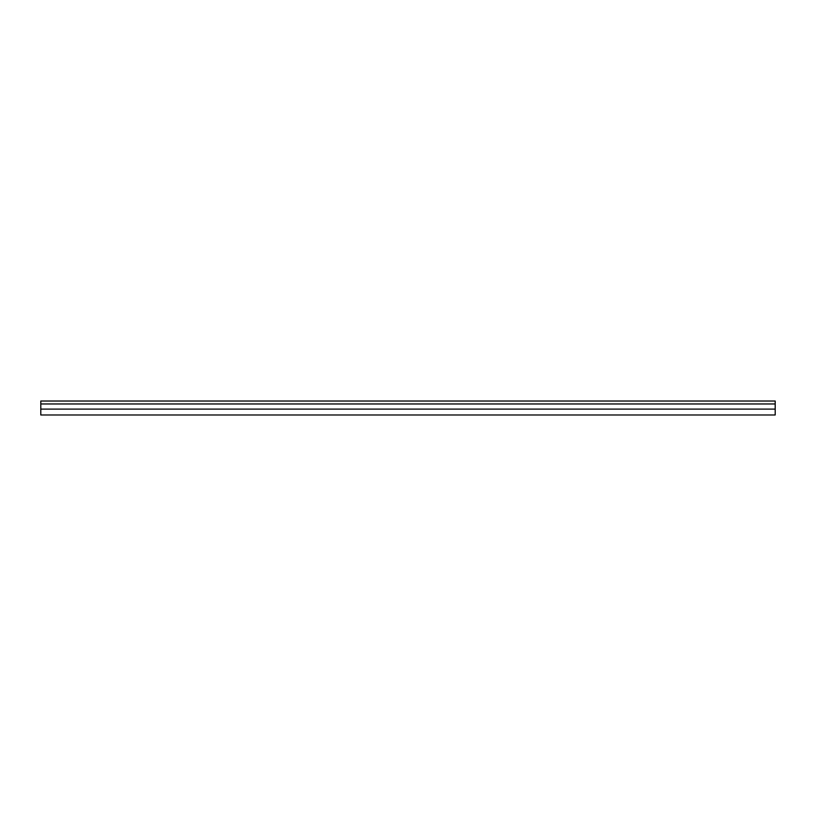 <?xml version="1.0" encoding="UTF-8"?>
<svg xmlns="http://www.w3.org/2000/svg" width="816" height="816" viewBox="0 0 816 816"><rect width="100%" height="100%" fill="white"/><g stroke="black" fill="none" stroke-linecap="round" stroke-linejoin="round"><path stroke-width="1.22" d="M775.2 409.102L775.2 401.023L40.8 401.023L40.8 414.977L775.2 414.977L775.2 409.102L40.8 409.102L40.8 414.977M40.8 406.837L40.8 409.102M775.2 403.961L40.8 403.961"/></g></svg>
